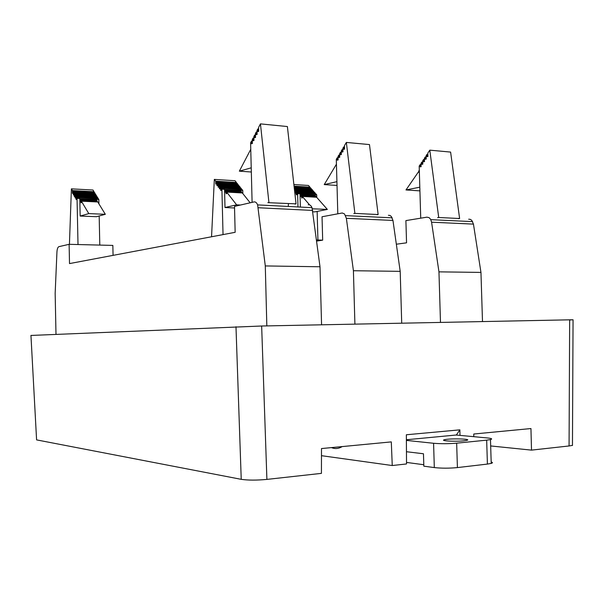 <?xml version="1.0" encoding="UTF-8"?>
<svg xmlns="http://www.w3.org/2000/svg" width="604" height="604" viewBox="0 0 604 604"><rect width="100%" height="100%" fill="white"/><g stroke="black" fill="none" stroke-linecap="round" stroke-linejoin="round"><path stroke-width="0.91" d="M473.747 436.677L473.785 434.012L530.946 428.553L531.505 450.123L569.066 445.963L569.663 319.826L261.653 326.009L266.9 479.402L321.434 473.37L321.487 448.561L391.301 441.894L392.253 465.533L321.471 455.68M392.253 465.533L406.53 463.955L406.356 434.767L459.878 429.844L456.382 434.993L406.386 439.75M572.471 444.401L572.464 445.375L569.066 445.963M490.667 445.948L531.505 450.123M30.947 335.447L261.653 326.009M569.663 319.826L573.053 319.773L569.663 319.984M30.947 335.386L36.587 439.886L241.23 479.334L235.983 326.734M36.587 439.886L36.542 439.146M266.9 479.402C256.557 480.361 248.002 480.339 241.23 479.334M342.151 446.59C338.61 448.764 335.046 449.104 331.468 447.609M444.25 440.535L444.242 439.803M459.878 429.844L459.984 435.386M266.832 325.903L265.292 265.934L257.629 204.899C256.708 202.657 255.477 201.668 253.959 201.932L234.511 206.394L235.152 232.314L69.513 263.586L69.12 244.318L58.92 246.651C57.818 247.134 57.161 248.871 56.95 251.86L55.16 293.363L55.991 334.329M69.12 244.318L112.85 245.413L113.061 255.364M265.292 265.934L319.999 266.772L312.026 207.67C311.052 205.503 309.776 204.545 308.183 204.786M321.57 324.801L319.999 266.772M252.102 202.355L250.592 142.846L251.498 141.102L251.558 143.76L252.374 143.503L252.276 139.592L253.061 138.082L253.129 140.747L253.952 140.483L253.846 136.572L254.639 135.047L254.707 137.72L255.53 137.448L255.432 133.522L256.224 131.997L256.292 134.677L257.115 134.405L257.017 130.464L257.817 128.931L257.885 131.612L258.716 131.34L258.61 127.391L260.437 123.88L287.391 126.546L296.043 203.858L267.844 202.665M296.043 203.858L294.956 204.092M252.321 141.177L251.498 141.102M250.751 149.316L239.343 171.166L251.226 167.821M251.332 172.004L239.343 171.166M258.655 129.014L257.817 128.931M260.437 123.88L268.916 202.423M253.891 138.157L253.061 138.082M255.469 135.122L254.639 135.047M257.062 132.08L256.224 131.997M79.796 198.52L80.166 216.043L88.788 213.612L81.381 201.177L81.412 202.657L80.966 202.793L80.913 200.4L80.347 199.448L80.385 201.313L79.947 201.449L79.796 198.52L77.048 198.384L76.512 197.485L76.557 199.441L76.119 199.584L76.059 196.715L75.598 195.945L75.643 197.893L75.206 198.037L74.685 194.405L74.73 196.353L74.292 196.496L74.232 193.635L73.779 192.865L73.816 194.813L73.386 194.956L73.326 192.102L72.873 191.34L72.91 193.28L72.48 193.423L72.42 190.577L71.393 188.848L69.43 244.326M78.007 244.537L77.048 198.384M99.796 245.088L99.177 215.975M98.92 203.873L98.822 199.463L79.887 198.671M88.788 213.612L105.33 214.299L96.497 216.7L80.166 216.043M98.822 199.463L98.271 198.58L76.512 197.485M97.818 198.557L97.803 197.81L76.059 196.715M97.803 197.81L97.327 197.047L75.598 195.945M96.874 197.025L96.859 196.285L75.145 195.167M96.859 196.285L96.383 195.522L74.685 194.405M95.93 195.5L95.915 194.76L74.232 193.635M95.915 194.76L95.447 194.005L73.779 192.865M94.994 193.982L94.979 193.242L73.326 192.102M94.979 193.242L94.511 192.487L72.873 191.34M94.058 192.465L94.043 191.732L72.42 190.577M94.043 191.732L92.986 190.026L71.393 188.848M105.33 214.299L97.75 201.97L81.381 201.177M97.289 201.947L97.274 201.2L80.913 200.4M97.274 201.2L96.693 200.249L80.347 199.448M96.232 200.226L96.217 199.479M419.319 170.622L405.986 189.958L419.81 187.18M419.923 190.872L405.986 189.958M419.365 172.208L418.98 172.299L418.927 170.592M420.731 218.172L419.184 166.085L420.158 164.613L420.225 166.893L421.101 166.696L421.011 163.344L421.849 162.076L421.917 164.356L422.8 164.16L422.702 160.8L423.547 159.524L423.623 161.812L424.506 161.608L424.401 158.24L425.254 156.965L425.329 159.252L426.213 159.048L426.114 155.673L426.968 154.39L427.043 156.685L427.934 156.474L427.828 153.099L429.791 150.154L438.715 217.5L437.575 217.682M427.874 154.473L426.968 154.39M438.715 217.5L459.614 218.52L450.607 152.08L429.791 150.154M421.048 164.688L420.158 164.613M422.74 162.151L421.849 162.076M424.446 159.599L423.547 159.524M426.152 157.04L425.254 156.965M459.614 218.52L458.459 218.701M482.498 321.577L480.958 272.412L473.453 224.114L471.747 220.339L470.297 219.365L468.689 219.199M440.482 322.415L438.957 271.853L480.958 272.412M438.957 271.853L431.581 222.204L430.607 219.282L429.089 217.636L426.915 217.161L405.896 220.603L406.552 242.823L396.345 244.212M316.541 239.954L322.679 240.15L316.692 241.102M314.48 195.515L314.465 194.79L300.022 193.801L300.377 207.081M300.022 193.801L297.613 193.657L296.843 192.774L296.896 194.714L296.262 194.858L296.187 192.004L295.53 191.249L295.582 193.182L294.948 193.325L294.503 190.049M297.968 206.953L297.613 193.657M317.923 239.999L317.145 211.423M316.768 197.41L316.7 194.782L314.465 194.79M312.411 208.788L327.353 209.422L314.805 211.883L312.91 211.793M316.7 194.782L315.922 193.907L296.843 192.774M315.273 193.869L315.25 193.152L296.187 192.004M315.25 193.152L314.586 192.397L295.53 191.249M313.944 192.359L313.921 191.642L294.873 190.487M313.921 191.642L313.257 190.894L294.465 189.739M312.615 190.849L312.593 190.139L294.382 189.014M312.593 190.139L311.928 189.392L294.307 188.297M311.286 189.354L311.271 188.644L294.224 187.58M311.271 188.644L310.607 187.897L294.14 186.863M309.973 187.859L309.95 187.149L294.065 186.145M309.95 187.149L308.455 185.466L293.884 184.522M288.418 203.744L288.267 206.462M309.633 204.922L302.287 196.421L302.332 197.886L301.69 198.029L301.623 195.658L300.807 194.714L300.86 196.564L300.218 196.708L300.15 193.944M327.353 209.422L316.632 197.251L302.287 196.421M315.975 197.214L315.96 196.489L301.623 195.658M315.96 196.489L315.137 195.553L300.807 194.714M336.436 164.19L324.235 184.597L336.911 181.668M337.017 185.436L324.235 184.597M337.802 213.801L336.3 159.32L337.221 157.765L337.289 160.166L338.119 159.954L338.029 156.413L338.829 155.069L338.889 157.478L339.727 157.259L339.629 153.726L340.437 152.367L340.505 154.783L341.343 154.556L341.245 151.008L342.053 149.649L342.121 152.072L342.966 151.846L342.868 148.29L343.676 146.923L343.744 149.347L344.59 149.113L344.491 145.556L346.349 142.431L354.895 213.401L353.808 213.605M344.529 146.998L343.676 146.923M354.895 213.401L378.134 214.541L369.474 144.575L346.349 142.431M338.066 157.833L337.221 157.765M339.667 155.145L338.829 155.069M341.283 152.442L340.437 152.367M342.906 149.724L342.053 149.649M378.134 214.541L377.032 214.737M401.713 323.193L400.195 271.347L392.962 220.445L391.324 216.481L389.942 215.454L388.395 215.288M354.903 324.137L353.416 270.728L400.195 271.347M353.416 270.728L346.371 218.323L344.529 213.967L342.242 212.986L322.038 216.761L322.679 240.173M224.545 189.346L224.998 207.519L236.602 204.839L226.666 192.072L226.711 193.605L226.107 193.756L226.047 191.272L225.284 190.29L225.33 192.231L224.733 192.382L224.545 189.346L221.91 189.188L221.2 188.267L221.253 190.298L220.656 190.449L220.581 187.466L219.969 186.681L220.022 188.705L219.433 188.863L219.358 185.889L218.746 185.096L218.791 187.119L218.21 187.278L218.135 184.311L217.523 183.525L217.576 185.541L216.987 185.7L216.919 182.74L216.308 181.955L216.36 183.971L215.771 184.129L215.703 181.17L214.329 179.403L211.551 236.768M223.035 234.601L221.91 189.188M242.846 193.605L242.763 190.419L224.665 189.497M234.548 207.98L224.998 207.519M242.763 190.419L242.038 189.505L221.2 188.267M241.426 189.467L241.404 188.72L220.581 187.466M241.404 188.72L240.785 187.935L219.969 186.681M240.173 187.904L240.158 187.157L219.358 185.889M240.158 187.157L239.531 186.372L218.746 185.096M238.927 186.334L238.912 185.594L218.135 184.311M238.912 185.594L238.286 184.816L217.523 183.525M237.682 184.779L237.666 184.039L216.919 182.74M237.666 184.039L237.047 183.261L216.308 181.955M236.443 183.223L236.428 182.483L215.703 181.17M236.428 182.483L235.024 180.732L214.329 179.403M240.437 205.035L236.602 204.839M250.162 202.801L242.34 192.97L226.666 192.072M241.728 192.94L241.706 192.178L226.047 191.272M241.706 192.178L240.936 191.211L225.284 190.29M240.324 191.174L240.309 190.419M456.662 443.17L486.665 440.15L487.413 464.076L457.409 467.587L456.662 443.17C448.515 443.849 440.822 443.88 433.581 443.276L406.394 440.391M433.581 443.276L434.314 467.579C441.554 468.364 449.255 468.364 457.409 467.587M434.314 467.579L423.834 466.167L423.464 453.763L406.454 451.724M406.522 462.43L423.789 464.725M487.413 464.076L491.218 463.404C492.849 462.906 492.834 462.422 491.173 461.947M456.103 435.023L487.322 437.945C491.709 438.398 492.758 438.942 490.471 439.584L486.665 440.15M463.63 440.829C454.714 441.796 439.085 440.822 444.672 439.689C450.259 438.232 473.136 438.942 466.605 440.391L463.63 440.829M258.316 207.746L312.736 210.434M431.581 222.204L473.453 224.114M346.371 218.323L392.962 220.445M572.464 445.503L573.053 319.901M257.629 204.899L312.026 207.67M430.803 219.652L472.66 221.63M345.631 215.628L392.2 217.833M490.471 439.584L491.218 463.404M444.703 440.641L444.672 439.689"/></g></svg>
